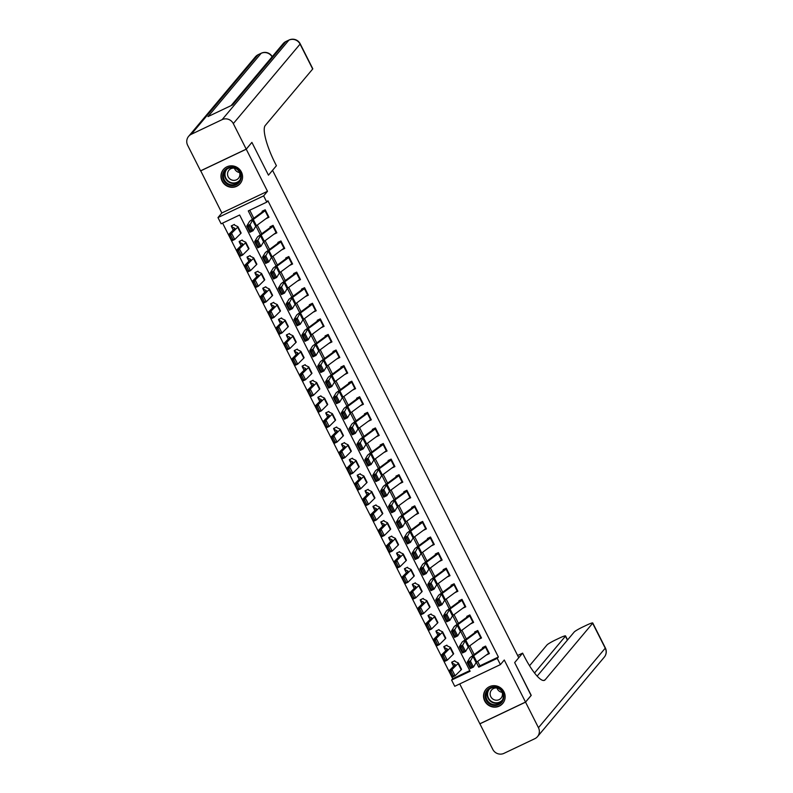 <?xml version="1.0" encoding="UTF-8"?>
<svg xmlns="http://www.w3.org/2000/svg" width="793" height="793" viewBox="0 0 793 793"><rect width="100%" height="100%" fill="white"/><g stroke="black" fill="none" stroke-linecap="round" stroke-linejoin="round"><path stroke-width="1.19" d="M222.139 181.151A10.953 10.596 -140 0 0 240.15 183.619A10.953 10.596 -140 0 0 241.389 172.002A10.953 10.596 -140 0 0 223.378 169.533A10.953 10.596 -140 0 0 222.139 181.151M484.721 700.982A10.953 10.596 -140 0 0 502.732 703.45A10.953 10.596 -140 0 0 503.971 691.833A10.953 10.596 -140 0 0 485.96 689.365A10.953 10.596 -140 0 0 484.721 700.982M477.654 661.392L479.884 665.813L498.391 657.02L497.261 658.368L500.403 664.603L454.746 686.292L451.594 680.067L470.11 671.265L239.635 215.012L221.128 223.814L217.976 217.579L263.643 195.881L266.785 202.116L248.278 210.908L252.471 219.215M200.698 170.782L221.842 212.98L217.976 217.579M459.732 683.923L479.864 723.771L525.521 702.073L504.269 660.004L500.403 664.603M222.595 223.111L452.734 678.709L451.594 680.067M251.787 142.522L246.246 149.213L200.589 170.911M531.092 695.441L514.667 662.591L531.201 695.312L525.521 702.073M452.734 678.709L469.773 670.61M455.113 661.451L454.756 660.747L451.673 662.214L451.98 662.839A4.917 0.496 -26.8 0 0 451.921 662.998A4.917 0.496 -26.8 0 0 451.951 663.027L455.172 664.564A7.018 0.714 153.2 0 1 455.222 664.603A7.018 0.714 153.2 0 1 455.023 664.94L448.927 670.967L451.97 669.56L458.057 663.533A10.527 1.071 -26.8 0 0 458.354 663.027A10.527 1.071 -26.8 0 0 458.285 662.958L455.113 661.451M447.242 645.869L446.885 645.165L443.802 646.632L444.11 647.257A4.917 0.496 -26.8 0 0 444.05 647.415A4.917 0.496 -26.8 0 0 444.08 647.445L447.302 648.981A7.018 0.714 153.2 0 1 447.341 649.021A7.018 0.714 153.2 0 1 447.153 649.358L441.057 655.385L444.09 653.977L450.186 647.95A10.527 1.071 -26.8 0 0 450.483 647.445A10.527 1.071 -26.8 0 0 450.414 647.375L447.242 645.869M439.362 630.286L439.015 629.583L435.922 631.05L436.239 631.674A4.917 0.496 -26.8 0 0 436.18 631.833A4.917 0.496 -26.8 0 0 436.209 631.862L439.431 633.399A7.018 0.714 153.2 0 1 439.471 633.438A7.018 0.714 153.2 0 1 439.282 633.776L433.186 639.802L436.219 638.395L442.316 632.368A10.527 1.071 -26.8 0 0 442.603 631.862A10.527 1.071 -26.8 0 0 442.544 631.793L439.362 630.286M431.491 614.704L431.144 614L428.051 615.467L428.369 616.092A4.917 0.496 -26.8 0 0 428.299 616.25A4.917 0.496 -26.8 0 0 428.339 616.28L431.561 617.816A7.018 0.714 153.2 0 1 431.6 617.856A7.018 0.714 153.2 0 1 431.412 618.193L425.316 624.22L428.349 622.812L434.445 616.785A10.527 1.071 -26.8 0 0 434.733 616.28A10.527 1.071 -26.8 0 0 434.673 616.211L431.491 614.704M423.621 599.121L423.274 598.418L420.181 599.885L420.498 600.509A4.917 0.496 -26.8 0 0 420.429 600.668A4.917 0.496 -26.8 0 0 420.468 600.697L423.69 602.234A7.018 0.714 153.2 0 1 423.73 602.274A7.018 0.714 153.2 0 1 423.541 602.611L417.445 608.637L420.478 607.23L426.575 601.203A10.527 1.071 -26.8 0 0 426.862 600.697A10.527 1.071 -26.8 0 0 426.803 600.628L423.621 599.121M415.75 583.539L415.393 582.835L412.31 584.302L412.628 584.927A4.917 0.496 -26.8 0 0 412.558 585.085A4.917 0.496 -26.8 0 0 412.588 585.115L415.819 586.651A7.018 0.714 153.2 0 1 415.859 586.691A7.018 0.714 153.2 0 1 415.671 587.028L409.575 593.055L412.608 591.647L418.704 585.621A10.527 1.071 -26.8 0 0 418.991 585.115A10.527 1.071 -26.8 0 0 418.922 585.046L415.75 583.539M407.88 567.957L407.523 567.253L404.44 568.72L404.757 569.344A4.917 0.496 -26.8 0 0 404.688 569.503A4.917 0.496 -26.8 0 0 404.717 569.533L407.949 571.069A7.018 0.714 153.2 0 1 407.989 571.109A7.018 0.714 153.2 0 1 407.8 571.446L401.704 577.473L404.737 576.065L410.833 570.038A10.527 1.071 -26.8 0 0 411.121 569.533A10.527 1.071 -26.8 0 0 411.052 569.473L407.88 567.957M400.009 552.374L399.652 551.67L396.569 553.137L396.887 553.762A4.917 0.496 -26.8 0 0 396.817 553.92A4.917 0.496 -26.8 0 0 396.847 553.95L400.078 555.487A7.018 0.714 153.2 0 1 400.118 555.526A7.018 0.714 153.2 0 1 399.93 555.863L393.834 561.89L396.867 560.482L402.963 554.456A10.527 1.071 -26.8 0 0 403.25 553.95A10.527 1.071 -26.8 0 0 403.181 553.891L400.009 552.374M392.139 536.792L391.782 536.088L388.699 537.555L389.016 538.179A4.917 0.496 -26.8 0 0 388.947 538.338A4.917 0.496 -26.8 0 0 388.976 538.368L392.198 539.904A7.018 0.714 153.2 0 1 392.248 539.944A7.018 0.714 153.2 0 1 392.049 540.281L385.963 546.308L388.996 544.9L395.092 538.873A10.527 1.071 -26.8 0 0 395.38 538.368A10.527 1.071 -26.8 0 0 395.31 538.308L392.139 536.792M384.268 521.209L383.911 520.505L380.828 521.972L381.146 522.597A4.917 0.496 -26.8 0 0 381.076 522.756A4.917 0.496 -26.8 0 0 381.106 522.785L384.327 524.322A7.018 0.714 153.2 0 1 384.377 524.361A7.018 0.714 153.2 0 1 384.179 524.698L378.092 530.725L381.126 529.318L387.222 523.291A10.527 1.071 -26.8 0 0 387.509 522.785A10.527 1.071 -26.8 0 0 387.44 522.726L384.268 521.209M376.397 505.627L376.041 504.923L372.958 506.39L373.275 507.014A4.917 0.496 -26.8 0 0 373.206 507.173A4.917 0.496 -26.8 0 0 373.235 507.203L376.457 508.739A7.018 0.714 153.2 0 1 376.506 508.779A7.018 0.714 153.2 0 1 376.308 509.116L370.222 515.143L373.255 513.735L379.351 507.708A10.527 1.071 -26.8 0 0 379.639 507.203A10.527 1.071 -26.8 0 0 379.569 507.143L376.397 505.627M368.527 490.044L368.17 489.34L365.087 490.808L365.404 491.432A4.917 0.496 -26.8 0 0 365.335 491.591A4.917 0.496 -26.8 0 0 365.365 491.62L368.586 493.157A7.018 0.714 153.2 0 1 368.636 493.196A7.018 0.714 153.2 0 1 368.438 493.533L362.342 499.56L365.385 498.153L371.481 492.126A10.527 1.071 -26.8 0 0 371.768 491.62A10.527 1.071 -26.8 0 0 371.699 491.561L368.527 490.044M360.656 474.462L360.3 473.758L357.217 475.225L357.534 475.85A4.917 0.496 -26.8 0 0 357.465 476.008A4.917 0.496 -26.8 0 0 357.494 476.038L360.716 477.574A7.018 0.714 153.2 0 1 360.765 477.614A7.018 0.714 153.2 0 1 360.567 477.951L354.471 483.978L357.514 482.57L363.6 476.543A10.527 1.071 -26.8 0 0 363.898 476.038A10.527 1.071 -26.8 0 0 363.828 475.978L360.656 474.462M352.786 458.879L352.429 458.176L349.346 459.643L349.654 460.267A4.917 0.496 -26.8 0 0 349.594 460.426A4.917 0.496 -26.8 0 0 349.624 460.455L352.845 461.992A7.018 0.714 153.2 0 1 352.895 462.032A7.018 0.714 153.2 0 1 352.697 462.369L346.6 468.395L349.644 466.988L355.73 460.961A10.527 1.071 -26.8 0 0 356.027 460.455A10.527 1.071 -26.8 0 0 355.958 460.396L352.786 458.879M344.915 443.297L344.559 442.593L341.476 444.06L341.783 444.685A4.917 0.496 -26.8 0 0 341.724 444.843A4.917 0.496 -26.8 0 0 341.753 444.873L344.975 446.409A7.018 0.714 153.2 0 1 345.024 446.449A7.018 0.714 153.2 0 1 344.826 446.786L338.73 452.813L341.773 451.405L347.859 445.379A10.527 1.071 -26.8 0 0 348.157 444.873A10.527 1.071 -26.8 0 0 348.087 444.814L344.915 443.297M337.045 427.714L336.688 427.011L333.605 428.478L333.912 429.102A4.917 0.496 -26.8 0 0 333.853 429.261A4.917 0.496 -26.8 0 0 333.883 429.291L337.104 430.827A7.018 0.714 153.2 0 1 337.144 430.867A7.018 0.714 153.2 0 1 336.956 431.204L330.859 437.23L333.893 435.823L339.989 429.796A10.527 1.071 -26.8 0 0 340.286 429.291A10.527 1.071 -26.8 0 0 340.217 429.231L337.045 427.714M329.164 412.132L328.817 411.428L325.725 412.895L326.042 413.52A4.917 0.496 -26.8 0 0 325.982 413.678A4.917 0.496 -26.8 0 0 326.012 413.708L329.234 415.245A7.018 0.714 153.2 0 1 329.273 415.284A7.018 0.714 153.2 0 1 329.085 415.621L322.989 421.648L326.022 420.24L332.118 414.214A10.527 1.071 -26.8 0 0 332.406 413.708A10.527 1.071 -26.8 0 0 332.346 413.649L329.164 412.132M321.294 396.55L320.947 395.846L317.854 397.313L318.171 397.937A4.917 0.496 -26.8 0 0 318.102 398.096A4.917 0.496 -26.8 0 0 318.142 398.126L321.363 399.662A7.018 0.714 153.2 0 1 321.403 399.702A7.018 0.714 153.2 0 1 321.215 400.039L315.118 406.066L318.152 404.658L324.248 398.631A10.527 1.071 -26.8 0 0 324.535 398.126A10.527 1.071 -26.8 0 0 324.476 398.066L321.294 396.55M313.423 380.967L313.076 380.263L309.984 381.73L310.301 382.355A4.917 0.496 -26.8 0 0 310.232 382.513A4.917 0.496 -26.8 0 0 310.271 382.543L313.493 384.08A7.018 0.714 153.2 0 1 313.532 384.119A7.018 0.714 153.2 0 1 313.344 384.456L307.248 390.483L310.281 389.076L316.377 383.049A10.527 1.071 -26.8 0 0 316.665 382.543A10.527 1.071 -26.8 0 0 316.605 382.484L313.423 380.967M305.553 365.385L305.206 364.681L302.113 366.148L302.43 366.772A4.917 0.496 -26.8 0 0 302.361 366.931A4.917 0.496 -26.8 0 0 302.391 366.961L305.622 368.497A7.018 0.714 153.2 0 1 305.662 368.537A7.018 0.714 153.2 0 1 305.474 368.874L299.377 374.901L302.411 373.493L308.507 367.466A10.527 1.071 -26.8 0 0 308.794 366.961A10.527 1.071 -26.8 0 0 308.735 366.901L305.553 365.385M297.682 349.802L297.325 349.098L294.243 350.565L294.56 351.19A4.917 0.496 -26.8 0 0 294.49 351.349A4.917 0.496 -26.8 0 0 294.52 351.378L297.752 352.915A7.018 0.714 153.2 0 1 297.791 352.954A7.018 0.714 153.2 0 1 297.603 353.291L291.507 359.318L294.54 357.911L300.636 351.884A10.527 1.071 -26.8 0 0 300.924 351.378A10.527 1.071 -26.8 0 0 300.854 351.319L297.682 349.802M289.812 334.22L289.455 333.516L286.372 334.983L286.689 335.608A4.917 0.496 -26.8 0 0 286.62 335.766A4.917 0.496 -26.8 0 0 286.65 335.796L289.881 337.332A7.018 0.714 153.2 0 1 289.921 337.372A7.018 0.714 153.2 0 1 289.732 337.709L283.636 343.736L286.669 342.328L292.766 336.301A10.527 1.071 -26.8 0 0 293.053 335.796A10.527 1.071 -26.8 0 0 292.984 335.736L289.812 334.22M281.941 318.637L281.584 317.934L278.502 319.401L278.819 320.025A4.917 0.496 -26.8 0 0 278.749 320.184A4.917 0.496 -26.8 0 0 278.779 320.213L282.011 321.75A7.018 0.714 153.2 0 1 282.05 321.789A7.018 0.714 153.2 0 1 281.852 322.136L275.766 328.153L278.799 326.746L284.895 320.719A10.527 1.071 -26.8 0 0 285.183 320.213A10.527 1.071 -26.8 0 0 285.113 320.154L281.941 318.637M274.071 303.055L273.714 302.351L270.631 303.818L270.948 304.443A4.917 0.496 -26.8 0 0 270.879 304.601A4.917 0.496 -26.8 0 0 270.909 304.631L274.13 306.167A7.018 0.714 153.2 0 1 274.18 306.207A7.018 0.714 153.2 0 1 273.981 306.554L267.895 312.571L270.928 311.163L277.025 305.136A10.527 1.071 -26.8 0 0 277.312 304.631A10.527 1.071 -26.8 0 0 277.243 304.571L274.071 303.055M266.2 287.472L265.843 286.769L262.761 288.236L263.078 288.86A4.917 0.496 -26.8 0 0 263.008 289.019A4.917 0.496 -26.8 0 0 263.038 289.048L266.26 290.585A7.018 0.714 153.2 0 1 266.309 290.625A7.018 0.714 153.2 0 1 266.111 290.972L260.025 296.988L263.058 295.581L269.154 289.554A10.527 1.071 -26.8 0 0 269.442 289.048A10.527 1.071 -26.8 0 0 269.372 288.989L266.2 287.472M258.33 271.89L257.973 271.186L254.89 272.653L255.207 273.278A4.917 0.496 -26.8 0 0 255.138 273.436A4.917 0.496 -26.8 0 0 255.168 273.466L258.389 275.002A7.018 0.714 153.2 0 1 258.439 275.042A7.018 0.714 153.2 0 1 258.24 275.389L252.144 281.406L255.187 279.998L261.284 273.972A10.527 1.071 -26.8 0 0 261.571 273.466A10.527 1.071 -26.8 0 0 261.502 273.407L258.33 271.89M250.459 256.308L250.102 255.604L247.019 257.071L247.337 257.695A4.917 0.496 -26.8 0 0 247.267 257.854A4.917 0.496 -26.8 0 0 247.297 257.884L250.519 259.42A7.018 0.714 153.2 0 1 250.568 259.46A7.018 0.714 153.2 0 1 250.37 259.807L244.274 265.824L247.317 264.416L253.403 258.389A10.527 1.071 -26.8 0 0 253.701 257.884A10.527 1.071 -26.8 0 0 253.631 257.824L250.459 256.308M242.589 240.725L242.232 240.021L239.149 241.488L239.456 242.113A4.917 0.496 -26.8 0 0 239.397 242.271A4.917 0.496 -26.8 0 0 239.427 242.301L242.648 243.838A7.018 0.714 153.2 0 1 242.698 243.877A7.018 0.714 153.2 0 1 242.499 244.224L236.403 250.241L239.446 248.833L245.533 242.807A10.527 1.071 -26.8 0 0 245.83 242.301A10.527 1.071 -26.8 0 0 245.761 242.242L242.589 240.725M234.718 225.143L234.361 224.439L231.278 225.906L231.586 226.53A4.917 0.496 -26.8 0 0 231.526 226.689A4.917 0.496 -26.8 0 0 231.556 226.719L234.778 228.255A7.018 0.714 153.2 0 1 234.827 228.295A7.018 0.714 153.2 0 1 234.629 228.642L228.533 234.659L231.576 233.251L237.662 227.224A10.527 1.071 -26.8 0 0 237.959 226.719A10.527 1.071 -26.8 0 0 237.89 226.659L234.718 225.143M498.391 657.02L267.925 200.768L266.785 202.116M249.745 210.214L253.8 218.244M257.259 225.083L261.67 233.826M265.13 240.666L269.541 249.408M273 256.248L277.411 264.991M280.871 271.83L285.282 280.573M288.741 287.413L293.152 296.156M296.612 302.995L301.023 311.738M304.482 318.578L308.893 327.321M312.353 334.16L316.764 342.903M320.223 349.743L324.644 358.486M328.094 365.325L332.515 374.068M335.974 380.908L340.385 389.65M343.845 396.49L348.256 405.233M351.715 412.073L356.126 420.815M359.586 427.655L363.997 436.398M367.456 443.237L371.867 451.98M375.327 458.82L379.738 467.563M383.197 474.402L387.608 483.145M391.068 489.985L395.479 498.728M398.938 505.567L403.35 514.31M406.809 521.15L411.22 529.893M414.68 536.732L419.091 545.475M422.55 552.315L426.961 561.048M430.421 567.897L434.832 576.63M438.291 583.479L442.712 592.212M446.172 599.062L450.583 607.795M454.042 614.644L458.453 623.377M461.913 630.227L466.324 638.96M469.783 645.809L474.194 654.542M486.317 655.028L489.38 653.571L485.603 646.087L482.521 647.554L482.838 648.178L483.918 646.89M478.447 639.445L481.51 637.988L477.733 630.504L474.65 631.971L474.967 632.596L476.048 631.307M470.576 623.863L473.639 622.406L469.862 614.922L466.78 616.389L467.097 617.013L468.177 615.725M462.696 608.281L465.769 606.823L461.992 599.339L458.909 600.807L459.216 601.431L460.297 600.142M454.825 592.698L457.898 591.241L454.121 583.757L451.039 585.224L451.346 585.849L452.426 584.56M446.955 577.116L450.027 575.659L446.251 568.175L443.168 569.642L443.475 570.266L444.556 568.977M439.084 561.533L442.157 560.076L438.38 552.592L435.288 554.059L435.605 554.684L436.685 553.395M431.214 545.951L434.286 544.494L430.51 537.01L427.417 538.477L427.734 539.101L428.815 537.813M423.343 530.368L426.416 528.911L422.639 521.427L419.547 522.894L419.864 523.519L420.944 522.23M415.473 514.786L418.545 513.329L414.759 505.845L411.676 507.312L411.993 507.936L413.074 506.648M407.602 499.203L410.675 497.746L406.888 490.262L403.806 491.729L404.123 492.354L405.203 491.065M399.731 483.621L402.794 482.164L399.018 474.68L395.935 476.147L396.252 476.771L397.333 475.483M391.861 468.039L394.924 466.581L391.147 459.097L388.064 460.564L388.382 461.189L389.462 459.9M383.99 452.456L387.053 450.999L383.277 443.515L380.194 444.982L380.511 445.607L381.592 444.318M376.12 436.874L379.183 435.416L375.406 427.933L372.323 429.4L372.641 430.024L373.721 428.735M368.249 421.291L371.312 419.834L367.536 412.35L364.453 413.817L364.77 414.442L365.851 413.153M360.379 405.709L363.442 404.252L359.665 396.768L356.582 398.235L356.9 398.859L357.98 397.571M352.498 390.126L355.571 388.669L351.795 381.185L348.712 382.652L349.019 383.277L350.1 381.988M344.628 374.544L347.701 373.087L343.924 365.603L340.841 367.07L341.149 367.694L342.229 366.406M336.757 358.961L339.83 357.504L336.054 350.02L332.971 351.487L333.278 352.112L334.359 350.823M328.887 343.379L331.96 341.922L328.183 334.438L325.09 335.905L325.408 336.529L326.488 335.241M321.016 327.796L324.089 326.339L320.313 318.855L317.22 320.322L317.537 320.947L318.617 319.658M313.146 312.214L316.219 310.757L312.442 303.273L309.349 304.74L309.666 305.364L310.747 304.076M305.275 296.632L308.348 295.174L304.562 287.69L301.479 289.158L301.796 289.782L302.876 288.493M297.405 281.049L300.478 279.592L296.691 272.108L293.608 273.575L293.925 274.2L295.006 272.911M289.534 265.467L292.607 264.01L288.821 256.526L285.738 257.993L286.055 258.617L287.135 257.329M281.664 249.884L284.727 248.427L280.95 240.943L277.867 242.41L278.184 243.035L279.265 241.746M273.793 234.302L276.856 232.845L273.079 225.361L269.997 226.828L270.314 227.452L271.394 226.164M265.923 218.719L268.986 217.262L265.209 209.778L262.126 211.245L262.443 211.87L263.524 210.581M251.926 142.453L268.46 175.174L272.544 170.307L518.761 657.724L514.667 662.591L522.617 653.135L523.747 655.375A35.1 8.079 64.6 0 0 544.494 680.315A35.1 8.079 64.6 0 0 545.168 679.779L592.639 623.268A8.426 0.852 -26.8 0 0 592.758 622.991A8.426 0.852 -26.8 0 0 586.602 625.162L582.964 626.896A8.426 0.852 -26.8 0 0 574.191 632.031L537.158 676.122M221.842 212.98L267.499 191.282L246.246 149.213M267.499 191.282L263.643 195.881M476.335 662.393L478.744 667.161L497.261 658.368M255.941 226.084L260.342 234.797M263.811 241.667L268.212 250.38M271.682 257.249L276.083 265.962M279.552 272.832L283.953 281.545M287.433 288.414L291.824 297.127M295.303 303.997L299.704 312.71M303.174 319.579L307.575 328.292M311.044 335.161L315.445 343.875M318.915 350.744L323.316 359.457M326.785 366.326L331.187 375.039M334.656 381.909L339.057 390.622M342.526 397.491L346.928 406.204M350.397 413.074L354.798 421.787M358.267 428.656L362.669 437.369M366.138 444.239L370.539 452.952M374.009 459.821L378.41 468.534M381.879 475.404L386.28 484.117M389.75 490.986L394.151 499.699M397.62 506.568L402.021 515.281M405.501 522.151L409.892 530.864M413.371 537.733L417.772 546.446M421.242 553.316L425.643 562.029M429.112 568.898L433.513 577.611M436.983 584.481L441.384 593.194M444.853 600.063L449.254 608.776M452.724 615.646L457.125 624.359M460.594 631.228L464.995 639.941M468.465 646.81L472.866 655.524M479.884 665.813L478.744 667.161M488.617 653.333L485.465 647.098A4.917 0.496 153.2 0 0 485.921 646.711L489.063 652.946A4.917 0.496 153.2 0 1 488.617 653.333L476.811 662.016A7.018 0.714 -26.8 0 0 476.097 662.661L473.441 667.052L470.328 668.558L467.176 662.333L469.833 657.932A10.527 1.071 153.2 0 1 470.903 656.971L482.838 648.178M468.405 663.107L467.176 662.333L470.289 660.817L473.441 667.052L471.855 666.863L469.654 662.502L468.405 663.107L470.606 667.468L471.855 666.863M485.465 647.098L473.659 655.781A7.018 0.714 -26.8 0 0 472.945 656.426L469.654 662.502M470.606 667.468L470.328 668.558M453.061 661.55L451.98 662.839M451.118 671.324L449.899 671.889L452.109 676.251L453.318 675.686L451.118 671.324L451.97 669.56L455.113 675.785L461.209 669.768A10.527 1.071 -26.8 0 0 461.496 669.252L458.354 663.027M453.318 675.686L455.113 675.785L452.079 677.202L448.927 670.967L449.899 671.889M452.079 677.202L452.109 676.251M480.746 637.75L477.594 631.515A4.917 0.496 153.2 0 0 478.05 631.129L481.192 637.364A4.917 0.496 153.2 0 1 480.746 637.75L468.941 646.434A7.018 0.714 -26.8 0 0 468.227 647.078L465.57 651.469L462.448 652.976L459.306 646.751L461.962 642.35A10.527 1.071 153.2 0 1 463.023 641.388L474.967 632.596M460.535 647.524L459.306 646.751L462.418 645.234L465.57 651.469L463.984 651.281L461.784 646.919L460.535 647.524L462.735 651.886L463.984 651.281M477.594 631.515L465.788 640.199A7.018 0.714 -26.8 0 0 465.075 640.843L461.784 646.919M462.735 651.886L462.448 652.976M472.876 622.168L469.724 615.933A4.917 0.496 153.2 0 0 470.18 615.546L473.322 621.781A4.917 0.496 153.2 0 1 472.876 622.168L461.07 630.851A7.018 0.714 -26.8 0 0 460.356 631.496L457.7 635.887L454.577 637.394L451.435 631.169L454.092 626.767A10.527 1.071 153.2 0 1 455.152 625.806L467.097 617.013M452.664 631.942L451.435 631.169L454.548 629.652L457.7 635.887L456.114 635.699L453.913 631.337L452.664 631.942L454.865 636.303L456.114 635.699M469.724 615.933L457.918 624.616A7.018 0.714 -26.8 0 0 457.204 625.261L453.913 631.337M454.865 636.303L454.577 637.394M465.005 606.586L461.853 600.351A4.917 0.496 153.2 0 0 462.309 599.964L465.451 606.199A4.917 0.496 153.2 0 1 465.005 606.586L453.2 615.269A7.018 0.714 -26.8 0 0 452.486 615.913L449.829 620.304L446.707 621.811L443.565 615.586L446.221 611.195A10.527 1.071 153.2 0 1 447.282 610.223L459.216 601.431M444.794 616.359L443.565 615.586L446.677 614.069L449.829 620.304L448.243 620.116L446.033 615.755L444.794 616.359L446.994 620.721L448.243 620.116M461.853 600.351L450.047 609.034A7.018 0.714 -26.8 0 0 449.334 609.678L446.033 615.755M446.994 620.721L446.707 621.811M445.19 645.968L444.11 647.257M443.247 655.742L442.028 656.307L444.239 660.668L445.448 660.103L443.247 655.742L444.09 653.977L447.242 660.202L453.338 654.185A10.527 1.071 -26.8 0 0 453.626 653.67L450.483 647.445M445.448 660.103L447.242 660.202L444.209 661.62L441.057 655.385L442.028 656.307M444.209 661.62L444.239 660.668M437.32 630.385L436.239 631.674M435.377 640.159L434.158 640.724L436.368 645.086L437.577 644.521L435.377 640.159L436.219 638.395L439.372 644.62L445.468 638.603A10.527 1.071 -26.8 0 0 445.755 638.087L442.603 631.862M437.577 644.521L439.372 644.62L436.338 646.037L433.186 639.802L434.158 640.724M436.338 646.037L436.368 645.086M429.449 614.803L428.369 616.092M427.506 624.577L426.287 625.142L428.488 629.503L429.707 628.938L427.506 624.577L428.349 622.812L431.501 629.037L437.597 623.02A10.527 1.071 -26.8 0 0 437.885 622.505L434.733 616.28M429.707 628.938L431.501 629.037L428.468 630.455L425.316 624.22L426.287 625.142M428.468 630.455L428.488 629.503M457.135 591.003L453.983 584.768A4.917 0.496 153.2 0 0 454.439 584.382L457.581 590.616A4.917 0.496 153.2 0 1 457.135 591.003L445.329 599.686A7.018 0.714 -26.8 0 0 444.615 600.331L441.959 604.722L438.836 606.229L435.694 600.004L438.351 595.612A10.527 1.071 153.2 0 1 439.411 594.641L451.346 585.849M436.923 600.777L435.694 600.004L438.807 598.487L441.959 604.722L440.373 604.534L438.162 600.172L436.923 600.777L439.124 605.138L440.373 604.534M453.983 584.768L442.177 593.451A7.018 0.714 -26.8 0 0 441.463 594.096L438.162 600.172M439.124 605.138L438.836 606.229M421.579 599.221L420.498 600.509M419.636 608.994L418.417 609.559L420.617 613.921L421.836 613.356L419.636 608.994L420.478 607.23L423.631 613.455L429.727 607.438A10.527 1.071 -26.8 0 0 430.014 606.923L426.862 600.697M421.836 613.356L423.631 613.455L420.597 614.872L417.445 608.637L418.417 609.559M420.597 614.872L420.617 613.921M503.862 696.968A9.476 9.169 40 0 1 494.049 705.453A9.476 9.169 40 0 1 485.187 695.411A9.476 9.169 40 0 1 495.01 686.926A9.476 9.169 40 0 1 503.862 696.968M485.99 695.332A8.773 8.495 -140 0 0 501.364 701.696A8.773 8.495 -140 0 0 497.746 688.126A8.773 8.495 -140 0 0 485.99 695.332M502.157 692.358A6.245 6.047 40 0 1 496.983 688.017M498.123 688.284A6.245 6.047 -140 0 0 490.143 693.568A6.245 6.047 -140 0 0 501.087 698.098A6.245 6.047 -140 0 0 501.691 691.288M487.963 687.541A10.884 10.527 -140 0 0 490.669 706.028A10.884 10.527 -140 0 0 504.179 701.171M226.857 183.996A9.476 9.169 40 0 1 224.102 171.05A9.476 9.169 40 0 1 237.028 168.731A9.476 9.169 40 0 1 239.793 181.666A9.476 9.169 40 0 1 226.857 183.996M236.77 169.157A8.773 8.495 -140 0 0 225.341 170.584A8.773 8.495 -140 0 0 227.343 183.292A8.773 8.495 -140 0 0 238.772 181.875A8.773 8.495 -140 0 0 236.77 169.157M239.575 172.527A6.245 6.047 40 0 1 234.401 168.185M235.531 168.453A6.245 6.047 -140 0 0 230.357 179.287A6.245 6.047 -140 0 0 239.109 171.466M225.381 167.71A10.884 10.527 -140 0 0 226.104 185.126A10.884 10.527 -140 0 0 241.597 181.339M517.631 655.504L522.617 653.135M525.551 702.142L479.894 723.831L492.8 749.385A8.426 8.148 -140 0 0 503.981 753.35L534.829 738.689A8.426 8.148 -140 0 0 538.457 727.696L525.551 702.142L531.231 695.382M534.532 672.979L565.429 636.194A8.426 0.852 -26.8 0 0 565.548 635.917A8.426 0.852 -26.8 0 0 559.392 638.087L555.754 639.822A8.426 0.852 -26.8 0 0 546.982 644.957L529.546 665.723M246.217 149.153L251.896 142.393L268.46 175.174L276.41 165.717L275.27 163.467A35.1 8.079 -115.4 0 1 265.209 125.542L312.68 69.031L300.081 44.101L233.311 123.599L246.217 149.153L200.56 170.842L187.654 145.288A8.426 8.148 -140 0 1 188.605 136.356L255.376 56.858A8.426 8.148 40 0 1 258.052 54.796L191.272 134.295A8.426 8.148 -140 0 0 188.605 136.356M233.311 123.599A8.426 8.148 -140 0 0 222.129 119.634L191.272 134.295M272.078 56.848A8.426 8.148 40 0 0 261.135 53.329A8.426 1.933 -115.4 0 1 261.303 53.2L258.211 54.667A8.426 1.933 64.6 0 0 258.052 54.796L261.135 53.329L207.984 116.601L232.666 104.874L285.817 41.603L288.9 40.136A8.426 8.148 40 0 1 300.081 44.101A8.426 0.852 -26.8 0 0 300.2 43.823A8.426 8.426 0 0 0 289.068 40.007L285.976 41.474A8.426 1.933 64.6 0 0 285.817 41.603A8.426 8.148 40 0 0 283.151 43.665L231.1 105.618M300.2 43.823L312.789 68.753A8.426 0.852 153.2 0 1 312.68 69.031M449.264 575.421L446.112 569.186A4.917 0.496 153.2 0 0 446.568 568.799L449.71 575.034A4.917 0.496 153.2 0 1 449.264 575.421L437.449 584.104A7.018 0.714 -26.8 0 0 436.745 584.748L434.088 589.14L430.966 590.646L427.824 584.421L430.47 580.03A10.527 1.071 153.2 0 1 431.541 579.059L443.475 570.266M429.053 585.194L427.824 584.421L430.936 582.905L434.088 589.14L432.502 588.951L430.292 584.59L429.053 585.194L431.253 589.556L432.502 588.951M446.112 569.186L434.306 577.869A7.018 0.714 -26.8 0 0 433.593 578.513L430.292 584.59M431.253 589.556L430.966 590.646M413.708 583.638L412.628 584.927M411.765 593.412L410.546 593.977L412.747 598.338L413.966 597.773L411.765 593.412L412.608 591.647L415.76 597.872L421.856 591.856A10.527 1.071 -26.8 0 0 422.144 591.34L418.991 585.115M413.966 597.773L415.76 597.872L412.727 599.29L409.575 593.055L410.546 593.977M412.727 599.29L412.747 598.338M441.384 559.838L438.242 553.603A4.917 0.496 153.2 0 0 438.688 553.217L441.84 559.452A4.917 0.496 153.2 0 1 441.384 559.838L429.578 568.522A7.018 0.714 -26.8 0 0 428.874 569.166L426.218 573.557L423.095 575.064L419.943 568.839L422.6 564.447A10.527 1.071 153.2 0 1 423.67 563.476L435.605 554.684M421.172 569.612L419.943 568.839L423.065 567.322L426.218 573.557L424.632 573.369L422.421 569.007L421.172 569.612L423.383 573.973L424.632 573.369M438.242 553.603L426.436 562.287A7.018 0.714 -26.8 0 0 425.722 562.931L422.421 569.007M423.383 573.973L423.095 575.064M405.838 568.056L404.757 569.344M403.885 577.829L402.675 578.394L404.876 582.756L406.095 582.191L403.885 577.829L404.737 576.065L407.889 582.29L413.986 576.273A10.527 1.071 -26.8 0 0 414.273 575.758L411.121 569.533M406.095 582.191L407.889 582.29L404.846 583.707L401.704 577.473L402.675 578.394M404.846 583.707L404.876 582.756M433.513 544.256L430.371 538.021A4.917 0.496 153.2 0 0 430.817 537.634L433.969 543.869A4.917 0.496 153.2 0 1 433.513 544.256L421.707 552.939A7.018 0.714 -26.8 0 0 421.004 553.583L418.347 557.975L415.225 559.481L412.073 553.256L414.729 548.865A10.527 1.071 153.2 0 1 415.8 547.894L427.734 539.101M413.302 554.029L412.073 553.256L415.195 551.74L418.347 557.975L416.761 557.786L414.551 553.425L413.302 554.029L415.512 558.391L416.761 557.786M430.371 538.021L418.565 546.704A7.018 0.714 -26.8 0 0 417.852 547.348L414.551 553.425M415.512 558.391L415.225 559.481M397.967 552.473L396.887 553.762M396.014 562.247L394.805 562.812L397.006 567.173L398.225 566.608L396.014 562.247L396.867 560.482L400.019 566.708L406.105 560.691A10.527 1.071 -26.8 0 0 406.403 560.175L403.25 553.95M398.225 566.608L400.019 566.708L396.976 568.125L393.834 561.89L394.805 562.812M396.976 568.125L397.006 567.173M425.643 528.673L422.5 522.438A4.917 0.496 153.2 0 0 422.947 522.052L426.099 528.287A4.917 0.496 153.2 0 1 425.643 528.673L413.837 537.357A7.018 0.714 -26.8 0 0 413.123 538.001L410.477 542.392L407.354 543.899L404.202 537.674L406.859 533.283A10.527 1.071 153.2 0 1 407.929 532.311L419.864 523.519M405.431 538.447L404.202 537.674L407.324 536.157L410.477 542.392L408.881 542.204L406.68 537.842L405.431 538.447L407.642 542.808L408.881 542.204M422.5 522.438L410.695 531.122A7.018 0.714 -26.8 0 0 409.981 531.766L406.68 537.842M407.642 542.808L407.354 543.899M390.097 536.891L389.016 538.179M388.144 546.664L386.934 547.229L389.135 551.591L390.354 551.026L388.144 546.664L388.996 544.9L392.148 551.125L398.235 545.108A10.527 1.071 -26.8 0 0 398.532 544.593L395.38 538.368M390.354 551.026L392.148 551.125L389.105 552.543L385.963 546.308L386.934 547.229M389.105 552.543L389.135 551.591M417.772 513.091L414.63 506.856A4.917 0.496 153.2 0 0 415.076 506.469L418.228 512.704A4.917 0.496 153.2 0 1 417.772 513.091L405.966 521.774A7.018 0.714 -26.8 0 0 405.253 522.418L402.596 526.81L399.484 528.316L396.331 522.091L398.988 517.7A10.527 1.071 153.2 0 1 400.059 516.729L411.993 507.936M397.561 522.865L396.331 522.091L399.454 520.575L402.596 526.81L401.01 526.621L398.81 522.26L397.561 522.865L399.771 527.226L401.01 526.621M414.63 506.856L402.824 515.539A7.018 0.714 -26.8 0 0 402.11 516.184L398.81 522.26M399.771 527.226L399.484 528.316M382.226 521.308L381.146 522.597M380.273 531.082L379.064 531.647L381.264 536.009L382.484 535.444L380.273 531.082L381.126 529.318L384.278 535.543L390.364 529.526A10.527 1.071 -26.8 0 0 390.662 529.01L387.509 522.785M382.484 535.444L384.278 535.543L381.235 536.96L378.092 530.725L379.064 531.647M381.235 536.96L381.264 536.009M409.902 497.508L406.759 491.273A4.917 0.496 153.2 0 0 407.205 490.887L410.358 497.122A4.917 0.496 153.2 0 1 409.902 497.508L398.096 506.192A7.018 0.714 -26.8 0 0 397.382 506.836L394.726 511.227L391.613 512.734L388.461 506.509L391.118 502.118A10.527 1.071 153.2 0 1 392.188 501.146L404.123 492.354M389.69 507.282L388.461 506.509L391.583 504.992L394.726 511.227L393.14 511.039L390.939 506.677L389.69 507.282L391.901 511.644L393.14 511.039M406.759 491.273L394.954 499.957A7.018 0.714 -26.8 0 0 394.24 500.601L390.939 506.677M391.901 511.644L391.613 512.734M374.355 505.726L373.275 507.014M372.403 515.5L371.193 516.065L373.394 520.426L374.613 519.861L372.403 515.5L373.255 513.735L376.397 519.96L382.494 513.943A10.527 1.071 -26.8 0 0 382.791 513.428L379.639 507.203M374.613 519.861L376.397 519.96L373.364 521.378L370.222 515.143L371.193 516.065M373.364 521.378L373.394 520.426M402.031 481.926L398.879 475.691A4.917 0.496 153.2 0 0 399.335 475.304L402.487 481.539A4.917 0.496 153.2 0 1 402.031 481.926L390.225 490.609A7.018 0.714 -26.8 0 0 389.512 491.254L386.855 495.645L383.743 497.152L380.59 490.926L383.247 486.535A10.527 1.071 153.2 0 1 384.318 485.564L396.252 476.771M381.82 491.7L380.59 490.926L383.713 489.41L386.855 495.645L385.269 495.456L383.069 491.095L381.82 491.7L384.02 496.061L385.269 495.456M398.879 475.691L387.073 484.374A7.018 0.714 -26.8 0 0 386.369 485.019L383.069 491.095M384.02 496.061L383.743 497.152M366.485 490.143L365.404 491.432M364.532 499.917L363.323 500.482L365.523 504.844L366.733 504.279L364.532 499.917L365.385 498.153L368.527 504.378L374.623 498.361A10.527 1.071 -26.8 0 0 374.911 497.845L371.768 491.62M366.733 504.279L368.527 504.378L365.494 505.795L362.342 499.56L363.323 500.482M365.494 505.795L365.523 504.844M394.161 466.343L391.008 460.109A4.917 0.496 153.2 0 0 391.464 459.722L394.617 465.957A4.917 0.496 153.2 0 1 394.161 466.343L382.355 475.027A7.018 0.714 -26.8 0 0 381.641 475.671L378.985 480.062L375.872 481.569L372.72 475.344L375.376 470.953A10.527 1.071 153.2 0 1 376.447 469.981L388.382 461.189M373.949 476.117L372.72 475.344L375.842 473.827L378.985 480.062L377.399 479.874L375.198 475.513L373.949 476.117L376.15 480.479L377.399 479.874M391.008 460.109L379.203 468.792A7.018 0.714 -26.8 0 0 378.499 469.436L375.198 475.513M376.15 480.479L375.872 481.569M358.614 474.561L357.534 475.85M356.662 484.335L355.452 484.9L357.653 489.261L358.862 488.696L356.662 484.335L357.514 482.57L360.656 488.795L366.753 482.778A10.527 1.071 -26.8 0 0 367.04 482.263L363.898 476.038M358.862 488.696L360.656 488.795L357.623 490.213L354.471 483.978L355.452 484.9M357.623 490.213L357.653 489.261M386.29 450.761L383.138 444.526A4.917 0.496 153.2 0 0 383.594 444.139L386.746 450.374A4.917 0.496 153.2 0 1 386.29 450.761L374.484 459.444A7.018 0.714 -26.8 0 0 373.771 460.089L371.114 464.48L368.002 465.987L364.849 459.762L367.506 455.37A10.527 1.071 153.2 0 1 368.576 454.399L380.511 445.607M366.079 460.535L364.849 459.762L367.972 458.245L371.114 464.48L369.528 464.292L367.328 459.93L366.079 460.535L368.279 464.896L369.528 464.292M383.138 444.526L371.332 453.209A7.018 0.714 -26.8 0 0 370.618 453.854L367.328 459.93M368.279 464.896L368.002 465.987M350.734 458.978L349.654 460.267M348.791 468.752L347.572 469.317L349.782 473.679L350.992 473.114L348.791 468.752L349.644 466.988L352.786 473.213L358.882 467.196A10.527 1.071 -26.8 0 0 359.17 466.68L356.027 460.455M350.992 473.114L352.786 473.213L349.753 474.63L346.6 468.395L347.572 469.317M349.753 474.63L349.782 473.679M378.42 435.179L375.267 428.944A4.917 0.496 153.2 0 0 375.723 428.557L378.876 434.792A4.917 0.496 153.2 0 1 378.42 435.179L366.614 443.862A7.018 0.714 -26.8 0 0 365.9 444.506L363.244 448.897L360.131 450.404L356.979 444.179L359.635 439.788A10.527 1.071 153.2 0 1 360.706 438.816L372.641 430.024M358.208 444.952L356.979 444.179L360.091 442.663L363.244 448.897L361.658 448.709L359.457 444.348L358.208 444.952L360.409 449.314L361.658 448.709M375.267 428.944L363.462 437.627A7.018 0.714 -26.8 0 0 362.748 438.271L359.457 444.348M360.409 449.314L360.131 450.404M342.863 443.396L341.783 444.685M340.921 453.17L339.701 453.735L341.912 458.096L343.121 457.531L340.921 453.17L341.773 451.405L344.915 457.63L351.012 451.613A10.527 1.071 -26.8 0 0 351.299 451.098L348.157 444.873M343.121 457.531L344.915 457.63L341.882 459.048L338.73 452.813L339.701 453.735M341.882 459.048L341.912 458.096M370.549 419.596L367.397 413.361A4.917 0.496 153.2 0 0 367.853 412.975L370.995 419.21A4.917 0.496 153.2 0 1 370.549 419.596L358.743 428.279A7.018 0.714 -26.8 0 0 358.03 428.924L355.373 433.315L352.251 434.822L349.108 428.597L351.765 424.205A10.527 1.071 153.2 0 1 352.835 423.234L364.77 414.442M350.337 429.37L349.108 428.597L352.221 427.08L355.373 433.315L353.787 433.127L351.586 428.765L350.337 429.37L352.538 433.731L353.787 433.127M367.397 413.361L355.591 422.045A7.018 0.714 -26.8 0 0 354.877 422.689L351.586 428.765M352.538 433.731L352.251 434.822M334.993 427.814L333.912 429.102M333.05 437.587L331.831 438.152L334.041 442.514L335.251 441.949L333.05 437.587L333.893 435.823L337.045 442.058L343.141 436.031A10.527 1.071 -26.8 0 0 343.428 435.516L340.286 429.291M335.251 441.949L337.045 442.058L334.012 443.465L330.859 437.23L331.831 438.152M334.012 443.465L334.041 442.514M362.679 404.014L359.526 397.779A4.917 0.496 153.2 0 0 359.982 397.392L363.125 403.627A4.917 0.496 153.2 0 1 362.679 404.014L350.873 412.697A7.018 0.714 -26.8 0 0 350.159 413.341L347.503 417.733L344.38 419.239L341.238 413.014L343.894 408.623A10.527 1.071 153.2 0 1 344.955 407.652L356.9 398.859M342.467 413.787L341.238 413.014L344.35 411.498L347.503 417.733L345.917 417.544L343.716 413.183L342.467 413.787L344.668 418.149L345.917 417.544M359.526 397.779L347.721 406.462A7.018 0.714 -26.8 0 0 347.007 407.106L343.716 413.183M344.668 418.149L344.38 419.239M327.122 412.231L326.042 413.52M325.18 422.005L323.96 422.57L326.171 426.931L327.38 426.366L325.18 422.005L326.022 420.24L329.174 426.475L335.27 420.449A10.527 1.071 -26.8 0 0 335.558 419.933L332.406 413.708M327.38 426.366L329.174 426.475L326.141 427.883L322.989 421.648L323.96 422.57M326.141 427.883L326.171 426.931M354.808 388.431L351.656 382.196A4.917 0.496 153.2 0 0 352.112 381.81L355.254 388.045A4.917 0.496 153.2 0 1 354.808 388.431L343.002 397.115A7.018 0.714 -26.8 0 0 342.289 397.759L339.632 402.15L336.51 403.657L333.367 397.432L336.024 393.041A10.527 1.071 153.2 0 1 337.084 392.069L349.019 383.277M334.596 398.205L333.367 397.432L336.48 395.915L339.632 402.15L338.046 401.962L335.845 397.6L334.596 398.205L336.797 402.566L338.046 401.962M351.656 382.196L339.85 390.88A7.018 0.714 -26.8 0 0 339.136 391.524L335.845 397.6M336.797 402.566L336.51 403.657M319.252 396.649L318.171 397.937M317.309 406.422L316.09 406.987L318.3 411.349L319.51 410.784L317.309 406.422L318.152 404.658L321.304 410.893L327.4 404.866A10.527 1.071 -26.8 0 0 327.687 404.351L324.535 398.126M319.51 410.784L321.304 410.893L318.271 412.301L315.118 406.066L316.09 406.987M318.271 412.301L318.3 411.349M346.938 372.849L343.785 366.614A4.917 0.496 153.2 0 0 344.241 366.227L347.384 372.462A4.917 0.496 153.2 0 1 346.938 372.849L335.132 381.532A7.018 0.714 -26.8 0 0 334.418 382.176L331.761 386.568L328.639 388.074L325.497 381.849L328.153 377.458A10.527 1.071 153.2 0 1 329.214 376.487L341.149 367.694M326.726 382.623L325.497 381.849L328.609 380.333L331.761 386.568L330.175 386.379L327.965 382.018L326.726 382.623L328.926 386.984L330.175 386.379M343.785 366.614L331.98 375.297A7.018 0.714 -26.8 0 0 331.266 375.941L327.965 382.018M328.926 386.984L328.639 388.074M311.381 381.066L310.301 382.355M309.439 390.84L308.219 391.405L310.42 395.766L311.639 395.201L309.439 390.84L310.281 389.076L313.433 395.31L319.529 389.284A10.527 1.071 -26.8 0 0 319.817 388.768L316.665 382.543M311.639 395.201L313.433 395.31L310.4 396.718L307.248 390.483L308.219 391.405M310.4 396.718L310.42 395.766M339.067 357.266L335.915 351.031A4.917 0.496 153.2 0 0 336.371 350.645L339.513 356.88A4.917 0.496 153.2 0 1 339.067 357.266L327.261 365.95A7.018 0.714 -26.8 0 0 326.547 366.594L323.891 370.985L320.769 372.492L317.626 366.267L320.283 361.876A10.527 1.071 153.2 0 1 321.343 360.904L333.278 352.112M318.855 367.04L317.626 366.267L320.739 364.75L323.891 370.985L322.305 370.797L320.094 366.435L318.855 367.04L321.056 371.402L322.305 370.797M335.915 351.031L324.109 359.715A7.018 0.714 -26.8 0 0 323.395 360.359L320.094 366.435M321.056 371.402L320.769 372.492M303.511 365.484L302.43 366.772M301.568 375.258L300.349 375.823L302.549 380.184L303.769 379.619L301.568 375.258L302.411 373.493L305.563 379.728L311.659 373.701A10.527 1.071 -26.8 0 0 311.946 373.186L308.794 366.961M303.769 379.619L305.563 379.728L302.529 381.136L299.377 374.901L300.349 375.823M302.529 381.136L302.549 380.184M331.187 341.684L328.044 335.449A4.917 0.496 153.2 0 0 328.49 335.062L331.643 341.297A4.917 0.496 153.2 0 1 331.187 341.684L319.381 350.367A7.018 0.714 -26.8 0 0 318.677 351.012L316.02 355.403L312.898 356.909L309.756 350.684L312.402 346.293A10.527 1.071 153.2 0 1 313.473 345.322L325.408 336.529M310.975 351.458L309.756 350.684L312.868 349.168L316.02 355.403L314.434 355.214L312.224 350.853L310.975 351.458L313.185 355.819L314.434 355.214M328.044 335.449L316.238 344.132A7.018 0.714 -26.8 0 0 315.525 344.777L312.224 350.853M313.185 355.819L312.898 356.909M295.64 349.901L294.56 351.19M293.688 359.675L292.478 360.24L294.679 364.602L295.898 364.037L293.688 359.675L294.54 357.911L297.692 364.146L303.788 358.119A10.527 1.071 -26.8 0 0 304.076 357.613L300.924 351.378M295.898 364.037L297.692 364.146L294.649 365.553L291.507 359.318L292.478 360.24M294.649 365.553L294.679 364.602M323.316 326.101L320.174 319.866A4.917 0.496 153.2 0 0 320.62 319.48L323.772 325.715A4.917 0.496 153.2 0 1 323.316 326.101L311.51 334.785A7.018 0.714 -26.8 0 0 310.806 335.429L308.15 339.82L305.027 341.327L301.875 335.102L304.532 330.711A10.527 1.071 153.2 0 1 305.602 329.739L317.537 320.947M303.104 335.875L301.875 335.102L304.998 333.585L308.15 339.82L306.564 339.632L304.353 335.27L303.104 335.875L305.315 340.237L306.564 339.632M320.174 319.866L308.368 328.55A7.018 0.714 -26.8 0 0 307.654 329.194L304.353 335.27M305.315 340.237L305.027 341.327M287.77 334.319L286.689 335.608M285.817 344.093L284.608 344.658L286.808 349.019L288.028 348.454L285.817 344.093L286.669 342.328L289.822 348.563L295.908 342.536A10.527 1.071 -26.8 0 0 296.205 342.031L293.053 335.796M288.028 348.454L289.822 348.563L286.779 349.971L283.636 343.736L284.608 344.658M286.779 349.971L286.808 349.019M315.445 310.519L312.303 304.284A4.917 0.496 153.2 0 0 312.749 303.897L315.901 310.132A4.917 0.496 153.2 0 1 315.445 310.519L303.64 319.202A7.018 0.714 -26.8 0 0 302.926 319.847L300.279 324.238L297.157 325.745L294.005 319.52L296.661 315.128A10.527 1.071 153.2 0 1 297.732 314.157L309.666 305.364M295.234 320.293L294.005 319.52L297.127 318.003L300.279 324.238L298.693 324.05L296.483 319.688L295.234 320.293L297.444 324.654L298.693 324.05M312.303 304.284L300.497 312.967A7.018 0.714 -26.8 0 0 299.784 313.612L296.483 319.688M297.444 324.654L297.157 325.745M279.899 318.736L278.819 320.025M277.946 328.51L276.737 329.075L278.938 333.437L280.157 332.872L277.946 328.51L278.799 326.746L281.951 332.981L288.037 326.954A10.527 1.071 -26.8 0 0 288.335 326.448L285.183 320.213M280.157 332.872L281.951 332.981L278.908 334.388L275.766 328.153L276.737 329.075M278.908 334.388L278.938 333.437M307.575 294.937L304.433 288.711A4.917 0.496 153.2 0 0 304.879 288.315L308.031 294.55A4.917 0.496 153.2 0 1 307.575 294.937L295.769 303.62A7.018 0.714 -26.8 0 0 295.055 304.264L292.399 308.655L289.286 310.162L286.134 303.937L288.791 299.546A10.527 1.071 153.2 0 1 289.861 298.574L301.796 289.782M287.363 304.71L286.134 303.937L289.257 302.42L292.399 308.655L290.813 308.467L288.612 304.106L287.363 304.71L289.574 309.072L290.813 308.467M304.433 288.711L292.627 297.385A7.018 0.714 -26.8 0 0 291.913 298.029L288.612 304.106M289.574 309.072L289.286 310.162M272.029 303.154L270.948 304.443M270.076 312.928L268.867 313.493L271.067 317.854L272.286 317.289L270.076 312.928L270.928 311.163L274.081 317.398L280.167 311.371A10.527 1.071 -26.8 0 0 280.464 310.866L277.312 304.631M272.286 317.289L274.081 317.398L271.037 318.806L267.895 312.571L268.867 313.493M271.037 318.806L271.067 317.854M299.704 279.354L296.562 273.129A4.917 0.496 153.2 0 0 297.008 272.733L300.16 278.967A4.917 0.496 153.2 0 1 299.704 279.354L287.899 288.037A7.018 0.714 -26.8 0 0 287.185 288.682L284.528 293.073L281.416 294.59L278.264 288.355L280.92 283.963A10.527 1.071 153.2 0 1 281.991 282.992L293.925 274.2M279.493 289.128L278.264 288.355L281.386 286.838L284.528 293.073L282.942 292.885L280.742 288.523L279.493 289.128L281.703 293.489L282.942 292.885M296.562 273.129L284.756 281.802A7.018 0.714 -26.8 0 0 284.043 282.447L280.742 288.523M281.703 293.489L281.416 294.59M264.158 287.572L263.078 288.86M262.205 297.345L260.996 297.91L263.197 302.272L264.416 301.707L262.205 297.345L263.058 295.581L266.2 301.816L272.296 295.789A10.527 1.071 -26.8 0 0 272.594 295.283L269.442 289.048M264.416 301.707L266.2 301.816L263.167 303.223L260.025 296.988L260.996 297.91M263.167 303.223L263.197 302.272M291.834 263.772L288.692 257.547A4.917 0.496 153.2 0 0 289.138 257.15L292.29 263.385A4.917 0.496 153.2 0 1 291.834 263.772L280.028 272.455A7.018 0.714 -26.8 0 0 279.314 273.099L276.658 277.491L273.545 279.007L270.393 272.772L273.05 268.381A10.527 1.071 153.2 0 1 274.12 267.41L286.055 258.617M271.622 273.545L270.393 272.772L273.516 271.256L276.658 277.491L275.072 277.302L272.871 272.941L271.622 273.545L273.823 277.907L275.072 277.302M288.692 257.547L276.876 266.22A7.018 0.714 -26.8 0 0 276.172 266.864L272.871 272.941M273.823 277.907L273.545 279.007M256.288 271.989L255.207 273.278M254.335 281.763L253.126 282.328L255.326 286.689L256.536 286.124L254.335 281.763L255.187 279.998L258.33 286.233L264.426 280.207A10.527 1.071 -26.8 0 0 264.713 279.701L261.571 273.466M256.536 286.124L258.33 286.233L255.296 287.641L252.144 281.406L253.126 282.328M255.296 287.641L255.326 286.689M283.963 248.189L280.811 241.964A4.917 0.496 153.2 0 0 281.267 241.568L284.419 247.803A4.917 0.496 153.2 0 1 283.963 248.189L272.158 256.873A7.018 0.714 -26.8 0 0 271.444 257.517L268.787 261.908L265.675 263.425L262.523 257.19L265.179 252.798A10.527 1.071 153.2 0 1 266.25 251.827L278.184 243.035M263.752 257.963L262.523 257.19L265.645 255.673L268.787 261.908L267.201 261.72L265.001 257.358L263.752 257.963L265.952 262.324L267.201 261.72M280.811 241.964L269.005 250.638A7.018 0.714 -26.8 0 0 268.302 251.282L265.001 257.358M265.952 262.324L265.675 263.425M248.417 256.407L247.337 257.695M246.464 266.18L245.255 266.745L247.456 271.107L248.665 270.542L246.464 266.18L247.317 264.416L250.459 270.651L256.555 264.624A10.527 1.071 -26.8 0 0 256.843 264.119L253.701 257.884M248.665 270.542L250.459 270.651L247.426 272.058L244.274 265.824L245.255 266.745M247.426 272.058L247.456 271.107M276.093 232.607L272.941 226.382A4.917 0.496 153.2 0 0 273.397 225.985L276.549 232.22A4.917 0.496 153.2 0 1 276.093 232.607L264.287 241.29A7.018 0.714 -26.8 0 0 263.573 241.934L260.917 246.326L257.804 247.842L254.652 241.607L257.309 237.216A10.527 1.071 153.2 0 1 258.379 236.245L270.314 227.452M255.881 242.38L254.652 241.607L257.775 240.091L260.917 246.326L259.331 246.137L257.13 241.776L255.881 242.38L258.082 246.742L259.331 246.137M272.941 226.382L261.135 235.055A7.018 0.714 -26.8 0 0 260.431 235.699L257.13 241.776M258.082 246.742L257.804 247.842M240.537 240.824L239.456 242.113M238.594 250.598L237.375 251.163L239.585 255.524L240.794 254.959L238.594 250.598L239.446 248.833L242.589 255.068L248.685 249.042A10.527 1.071 -26.8 0 0 248.972 248.536L245.83 242.301M240.794 254.959L242.589 255.068L239.555 256.476L236.403 250.241L237.375 251.163M239.555 256.476L239.585 255.524M268.222 217.024L265.07 210.799A4.917 0.496 153.2 0 0 265.526 210.403L268.678 216.638A4.917 0.496 153.2 0 1 268.222 217.024L256.417 225.708A7.018 0.714 -26.8 0 0 255.703 226.352L253.046 230.743L249.934 232.26L246.782 226.025L249.438 221.634A10.527 1.071 153.2 0 1 250.509 220.662L262.443 211.87M248.011 226.798L246.782 226.025L249.904 224.508L253.046 230.743L251.46 230.555L249.26 226.193L248.011 226.798L250.211 231.159L251.46 230.555M265.07 210.799L253.264 219.473A7.018 0.714 -26.8 0 0 252.551 220.117L249.26 226.193M250.211 231.159L249.934 232.26M232.666 225.242L231.586 226.53M230.723 235.015L229.504 235.58L231.715 239.942L232.924 239.377L230.723 235.015L231.576 233.251L234.718 239.486L240.814 233.459A10.527 1.071 -26.8 0 0 241.102 232.954L237.959 226.719M232.924 239.377L234.718 239.486L231.685 240.894L228.533 234.659L229.504 235.58M231.685 240.894L231.715 239.942M476.811 662.016L473.659 655.781M476.097 662.661L472.945 656.426M458.057 663.533L461.209 669.768M451.951 663.027L453.616 666.338M468.941 646.434L465.788 640.199M468.227 647.078L465.075 640.843M461.07 630.851L457.918 624.616M460.356 631.496L457.204 625.261M453.2 615.269L450.047 609.034M452.486 615.913L449.334 609.678M450.186 647.95L453.338 654.185M444.08 647.445L445.745 650.756M442.316 632.368L445.468 638.603M436.209 631.862L437.875 635.173L436.18 631.833M434.445 616.785L437.597 623.02M428.339 616.28L430.004 619.591L428.299 616.25M445.329 599.686L442.177 593.451M444.615 600.331L441.463 594.096M426.575 601.203L429.727 607.438M420.468 600.697L422.134 604.008L420.429 600.668M501.91 700.962A8.773 8.495 40 0 1 488.557 689.741M489.539 688.939A8.485 8.217 -140 0 0 492.998 702.211A8.485 8.217 -140 0 0 502.534 699.852M239.327 181.131A8.773 8.495 40 0 1 225.975 169.91M226.947 169.117A8.485 8.217 -140 0 0 228.8 181.518A8.485 8.217 -140 0 0 239.942 180.031M543.651 680.503L545.168 679.779M538.457 727.696L605.237 648.198L592.639 623.268M567.411 640.11L565.429 636.194M605.237 648.198A8.426 8.148 40 0 1 604.286 657.139A8.426 8.426 0 0 0 605.346 647.921A8.426 0.852 153.2 0 1 605.237 648.198M222.129 119.634L288.9 40.136A8.426 1.933 -115.4 0 1 289.068 40.007M437.449 584.104L434.306 577.869M436.745 584.748L433.593 578.513M418.704 585.621L421.856 591.856M412.588 585.115L414.263 588.426M429.578 568.522L426.436 562.287M428.874 569.166L425.722 562.931M410.833 570.038L413.986 576.273M404.717 569.533L406.393 572.843M421.707 552.939L418.565 546.704M421.004 553.583L417.852 547.348M402.963 554.456L406.105 560.691M396.847 553.95L398.522 557.261L396.817 553.92M413.837 537.357L410.695 531.122M413.123 538.001L409.981 531.766M395.092 538.873L398.235 545.108M388.976 538.368L390.652 541.678L388.947 538.338M405.966 521.774L402.824 515.539M405.253 522.418L402.11 516.184M387.222 523.291L390.364 529.526M381.106 522.785L382.781 526.096L381.076 522.756M398.096 506.192L394.954 499.957M397.382 506.836L394.24 500.601M379.351 507.708L382.494 513.943M373.235 507.203L374.911 510.514M390.225 490.609L387.073 484.374M389.512 491.254L386.369 485.019M371.481 492.126L374.623 498.361M365.365 491.62L367.03 494.931L365.335 491.591M382.355 475.027L379.203 468.792M381.641 475.671L378.499 469.436M363.6 476.543L366.753 482.778M357.494 476.038L359.16 479.349M374.484 459.444L371.332 453.209M373.771 460.089L370.618 453.854M355.73 460.961L358.882 467.196M349.624 460.455L351.289 463.766L349.594 460.426M366.614 443.862L363.462 437.627M365.9 444.506L362.748 438.271M347.859 445.379L351.012 451.613M341.753 444.873L343.419 448.184L341.724 444.843M358.743 428.279L355.591 422.045M358.03 428.924L354.877 422.689M339.989 429.796L343.141 436.031M333.883 429.291L335.548 432.601M350.873 412.697L347.721 406.462M350.159 413.341L347.007 407.106M332.118 414.214L335.27 420.449M326.012 413.708L327.678 417.019L325.982 413.678M343.002 397.115L339.85 390.88M342.289 397.759L339.136 391.524M324.248 398.631L327.4 404.866M318.142 398.126L319.807 401.436M335.132 381.532L331.98 375.297M334.418 382.176L331.266 375.941M316.377 383.049L319.529 389.284M310.271 382.543L311.936 385.854L310.232 382.513M327.261 365.95L324.109 359.715M326.547 366.594L323.395 360.359M308.507 367.466L311.659 373.701M302.391 366.961L304.066 370.272L302.361 366.931M319.381 350.367L316.238 344.132M318.677 351.012L315.525 344.777M300.636 351.884L303.788 358.119M294.52 351.378L296.195 354.689M311.51 334.785L308.368 328.55M310.806 335.429L307.654 329.194M292.766 336.301L295.908 342.536M286.65 335.796L288.325 339.107L286.62 335.766M303.64 319.202L300.497 312.967M302.926 319.847L299.784 313.612M284.895 320.719L288.037 326.954M278.779 320.213L280.454 323.524M295.769 303.62L292.627 297.385M295.055 304.264L291.913 298.029M277.025 305.136L280.167 311.371M270.909 304.631L272.584 307.942M287.899 288.037L284.756 281.802M287.185 288.682L284.043 282.447M269.154 289.554L272.296 295.789M263.038 289.048L264.713 292.359L263.008 289.019M280.028 272.455L276.876 266.22M279.314 273.099L276.172 266.864M261.284 273.972L264.426 280.207M255.168 273.466L256.833 276.777M272.158 256.873L269.005 250.638M271.444 257.517L268.302 251.282M253.403 258.389L256.555 264.624M247.297 257.884L248.962 261.194L247.267 257.854M264.287 241.29L261.135 235.055M263.573 241.934L260.431 235.699M245.533 242.807L248.685 249.042M239.427 242.301L241.092 245.612L239.397 242.271M256.417 225.708L253.264 219.473M255.703 226.352L252.551 220.117M237.662 227.224L240.814 233.459M231.556 226.719L233.221 230.029M451.921 662.998L453.606 666.348M444.05 647.415L445.735 650.766M486.198 689.196L486.783 688.493M502.861 703.193L503.446 702.489M240.279 183.361L240.864 182.658M223.616 169.365L224.201 168.661M567.57 639.921L565.548 635.917M537.505 736.628L604.286 657.139M605.346 647.921L592.758 622.991M272.237 56.65A8.426 8.426 0 0 0 261.303 53.2M258.211 54.667A8.426 8.426 0 0 0 255.376 56.858M285.976 41.474A8.426 8.426 0 0 0 283.151 43.665M412.558 585.085L414.253 588.436M404.688 569.503L406.383 572.853M373.206 507.173L374.891 510.523M357.465 476.008L359.15 479.359M333.853 429.261L335.538 432.611M318.102 398.096L319.797 401.446M294.49 351.349L296.185 354.699M278.749 320.184L280.444 323.534M270.879 304.601L272.564 307.952M255.138 273.436L256.823 276.787M231.526 226.689L233.211 230.039"/></g></svg>
